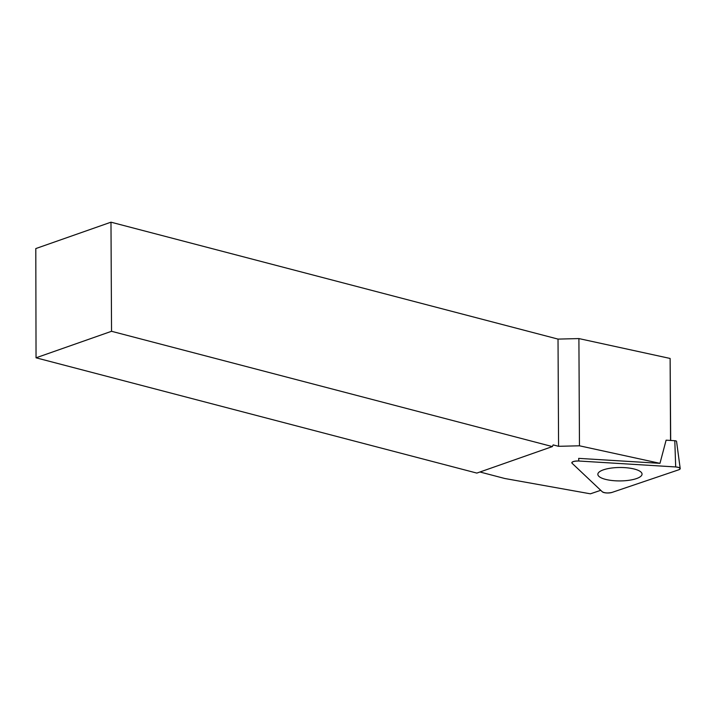 <?xml version="1.0" encoding="UTF-8"?>
<svg xmlns="http://www.w3.org/2000/svg" width="716" height="716" viewBox="0 0 716 716"><rect width="100%" height="100%" fill="white"/><g stroke="black" fill="none" stroke-linecap="round" stroke-linejoin="round"><path stroke-width="1.07" d="M578.77 461.015L578.68 458.365L659.973 463.342L666.113 440.17L674.803 440.716A2.211 0.671 -0.3 0 1 676.548 441.333L680.2 468.55A5.728 1.736 179.7 0 0 675.689 466.948L578.77 461.015A5.728 1.736 179.7 0 0 571.833 462.688A5.728 1.736 179.7 0 0 572.102 463.279L602.344 491.82A5.728 1.736 179.7 0 0 612.037 492.411L678.714 469.803A5.728 1.736 179.7 0 0 680.2 468.55M640.99 472.068A22.098 6.713 179.7 0 0 616.762 467.584A22.098 6.713 179.7 0 0 597.851 474.18A22.098 6.713 179.7 0 0 598.898 476.355A22.098 6.713 179.7 0 0 623.618 480.812A22.098 6.713 179.7 0 0 642.037 473.947A22.098 6.713 179.7 0 0 640.99 472.068M479.944 471.996L504.816 478.503L590.396 493.816L600.742 490.308M36.042 357.803L476.847 473.088L552.358 446.578L111.544 331.293L36.042 357.803L35.8 248.568L110.98 222.184L558.024 339.098L578.904 338.579L670.122 358.456L670.686 440.465M659.973 463.342L579.468 445.8L558.578 446.31L553.155 444.896L552.358 446.578M558.024 339.098L558.578 446.31M110.98 222.184L111.544 331.293M579.468 445.8L578.904 338.579M670.552 440.456L670.122 358.456M572.102 463.279L602.344 491.82C604.796 493.1 608.027 493.297 612.037 492.411L678.714 469.803C681.185 468.497 680.182 467.539 675.689 466.948L578.77 461.015C573.847 461.041 571.619 461.793 572.102 463.279M675.689 466.948L674.803 440.716"/></g></svg>
